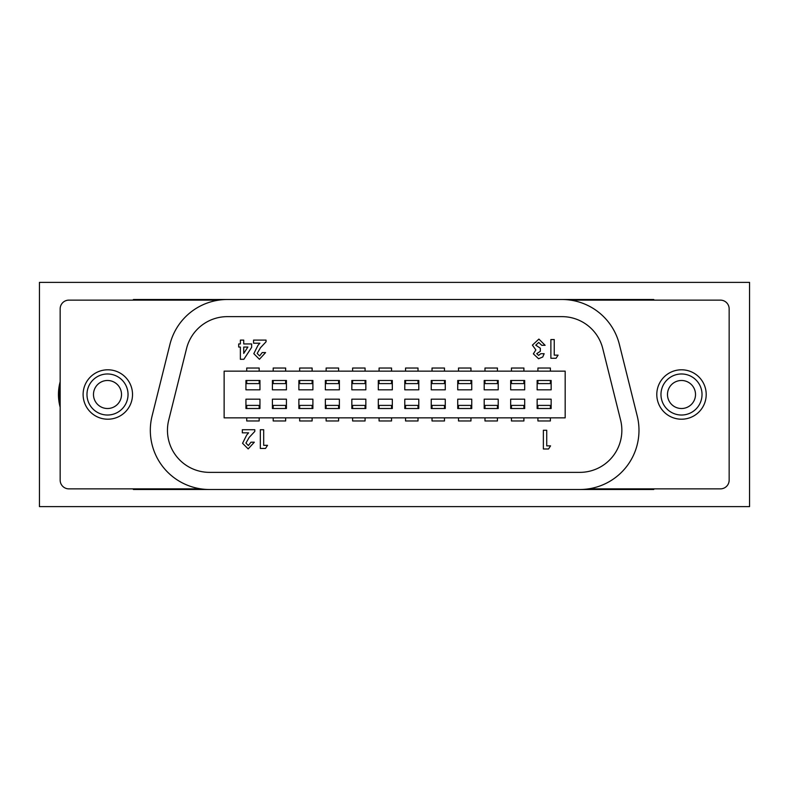 <?xml version="1.0" encoding="UTF-8"?>
<svg xmlns="http://www.w3.org/2000/svg" width="789" height="789" viewBox="0 0 789 789"><rect width="100%" height="100%" fill="white"/><g stroke="black" fill="none" stroke-linecap="round" stroke-linejoin="round"><path stroke-width="1.18" d="M58.455 394.5A48.277 48.277 0 0 0 60.161 407.232L60.161 480.146A8.718 8.718 0 0 0 68.88 488.864L132.828 488.864L133.449 489.496L653.686 489.496L654.318 488.864L720.426 488.864A8.718 8.718 0 0 0 729.154 480.146L729.154 308.854A8.718 8.718 0 0 0 720.426 300.136L654.318 300.136L653.686 299.504L133.449 299.504L132.828 300.136L68.88 300.136A8.718 8.718 0 0 0 60.161 308.854L60.161 381.768A48.277 48.277 0 0 0 58.455 394.5M749.55 282.383L39.45 282.383L39.45 506.617L749.55 506.617L749.55 282.383M681.499 408.515A14.015 14.015 0 0 1 667.484 394.5A14.015 14.015 0 0 1 681.499 380.485A14.015 14.015 0 0 1 695.513 394.5A14.015 14.015 0 0 1 681.499 408.515M681.499 415.024A20.524 20.524 0 0 1 660.975 394.5A20.524 20.524 0 0 1 681.499 373.976A20.524 20.524 0 0 1 702.023 394.5A20.524 20.524 0 0 1 681.499 415.024M107.501 408.515A14.015 14.015 0 0 1 93.487 394.5A14.015 14.015 0 0 1 107.501 380.485A14.015 14.015 0 0 1 121.516 394.5A14.015 14.015 0 0 1 107.501 408.515M107.501 415.024A20.524 20.524 0 0 1 86.977 394.5A20.524 20.524 0 0 1 107.501 373.976A20.524 20.524 0 0 1 128.025 394.5A20.524 20.524 0 0 1 107.501 415.024M125.707 403.958A20.248 20.248 0 0 0 125.707 385.042M107.817 369.794A24.706 24.706 0 0 1 132.522 394.5A24.706 24.706 0 0 1 107.817 419.206A24.706 24.706 0 0 1 83.111 394.5A24.706 24.706 0 0 1 107.817 369.794M681.499 369.794A24.706 24.706 0 0 1 706.204 394.5A24.706 24.706 0 0 1 681.499 419.206A24.706 24.706 0 0 1 656.793 394.5A24.706 24.706 0 0 1 681.499 369.794M551.156 408.515L537.141 408.515L537.141 399.175L551.156 399.175L551.156 408.515M524.685 408.515L510.67 408.515L510.67 399.175L524.685 399.175L524.685 408.515M498.214 408.515L484.199 408.515L484.199 399.175L498.214 399.175L498.214 408.515M471.743 408.515L457.728 408.515L457.728 399.175L471.743 399.175L471.743 408.515M445.262 408.515L431.248 408.515L431.248 399.175L445.262 399.175L445.262 408.515M418.791 408.515L404.777 408.515L404.777 399.175L418.791 399.175L418.791 408.515M392.32 408.515L378.306 408.515L378.306 399.175L392.32 399.175L392.32 408.515M365.849 408.515L351.835 408.515L351.835 399.175L365.849 399.175L365.849 408.515M339.378 408.515L325.354 408.515L325.354 399.175L339.378 399.175L339.378 408.515M312.898 408.515L298.883 408.515L298.883 399.175L312.898 399.175L312.898 408.515M286.427 408.515L272.412 408.515L272.412 399.175L286.427 399.175L286.427 408.515M259.956 408.515L245.941 408.515L245.941 399.175L259.956 399.175L259.956 408.515M588.377 488.864L720.426 488.864A8.718 8.718 0 0 0 729.154 480.146L729.154 308.854A8.718 8.718 0 0 0 720.426 300.136L570.516 300.136M224.135 417.854L224.135 371.146L565.171 371.146L565.171 417.854L224.135 417.854M259.956 389.825L245.941 389.825L245.941 380.485L259.956 380.485L259.956 389.825M286.427 389.825L272.412 389.825L272.412 380.485L286.427 380.485L286.427 389.825M312.898 389.825L298.883 389.825L298.883 380.485L312.898 380.485L312.898 389.825M339.378 389.825L325.354 389.825L325.354 380.485L339.378 380.485L339.378 389.825M365.849 389.825L351.835 389.825L351.835 380.485L365.849 380.485L365.849 389.825M392.32 389.825L378.306 389.825L378.306 380.485L392.32 380.485L392.32 389.825M418.791 389.825L404.777 389.825L404.777 380.485L418.791 380.485L418.791 389.825M445.262 389.825L431.248 389.825L431.248 380.485L445.262 380.485L445.262 389.825M471.743 389.825L457.728 389.825L457.728 380.485L471.743 380.485L471.743 389.825M498.214 389.825L484.199 389.825L484.199 380.485L498.214 380.485L498.214 389.825M524.685 389.825L510.67 389.825L510.67 380.485L524.685 380.485L524.685 389.825M551.156 389.825L537.141 389.825L537.141 380.485L551.156 380.485L551.156 389.825M579.807 489.496A59.175 59.175 0 0 0 637.226 416L619.365 344.369A59.175 59.175 0 0 0 561.955 299.504L227.36 299.504A59.175 59.175 0 0 0 169.941 344.369L152.08 416A59.175 59.175 0 0 0 209.499 489.496L579.807 489.496M579.807 472.364A42.044 42.044 0 0 0 620.608 420.142L602.747 348.511A42.044 42.044 0 0 0 561.955 316.636L227.36 316.636A42.044 42.044 0 0 0 186.559 348.511L168.708 420.142A42.044 42.044 0 0 0 209.499 472.364L579.807 472.364M246.72 417.854L246.72 420.971L259.177 420.971L259.177 417.854M259.177 371.146L259.177 368.029L246.72 368.029L246.72 371.146M273.191 417.854L273.191 420.971L285.648 420.971L285.648 417.854M285.648 371.146L285.648 368.029L273.191 368.029L273.191 371.146M299.662 417.854L299.662 420.971L312.119 420.971L312.119 417.854M312.119 371.146L312.119 368.029L299.662 368.029L299.662 371.146M326.133 417.854L326.133 420.971L338.599 420.971L338.599 417.854M338.599 371.146L338.599 368.029L326.133 368.029L326.133 371.146M352.614 417.854L352.614 420.971L365.07 420.971L365.07 417.854M365.07 371.146L365.07 368.029L352.614 368.029L352.614 371.146M379.085 417.854L379.085 420.971L391.541 420.971L391.541 417.854M391.541 371.146L391.541 368.029L379.085 368.029L379.085 371.146M405.556 417.854L405.556 420.971L418.012 420.971L418.012 417.854M418.012 371.146L418.012 368.029L405.556 368.029L405.556 371.146M432.027 417.854L432.027 420.971L444.483 420.971L444.483 417.854M444.483 371.146L444.483 368.029L432.027 368.029L432.027 371.146M458.498 417.854L458.498 420.971L470.964 420.971L470.964 417.854M470.964 371.146L470.964 368.029L458.498 368.029L458.498 371.146M484.979 417.854L484.979 420.971L497.435 420.971L497.435 417.854M497.435 371.146L497.435 368.029L484.979 368.029L484.979 371.146M511.45 417.854L511.45 420.971L523.906 420.971L523.906 417.854M523.906 371.146L523.906 368.029L511.45 368.029L511.45 371.146M537.92 417.854L537.92 420.971L550.377 420.971L550.377 417.854M550.377 371.146L550.377 368.029L537.92 368.029L537.92 371.146M218.8 300.136L68.88 300.136A8.718 8.718 0 0 0 60.161 308.854L60.161 480.146A8.718 8.718 0 0 0 68.88 488.864L200.939 488.864M653.686 489.496L133.449 489.496M59.54 404.688L59.54 384.312M133.449 299.504L653.686 299.504M550.564 445.854L548.552 448.98L543.365 448.98L543.365 430.261L546.728 430.261L546.728 445.854L550.564 445.854M267.52 445.321L265.518 448.438L260.321 448.438L260.321 429.719L263.684 429.719L263.684 445.321L267.52 445.321M248.377 445.558L250.961 442.195L254.324 442.195L248.18 448.911L242.568 443.3L246.671 435.074L248.624 432.836L242.322 432.836L242.322 429.719L254.808 429.719L254.808 431.425L249.265 437.323L245.921 443.063L248.377 445.558M558.079 355.149L556.077 358.275L550.88 358.275L550.88 339.556L554.243 339.556L554.243 355.149L558.079 355.149M538.611 355.395L540.8 353.709L544.163 353.709L542.724 357.013L538.591 358.748L533.364 353.847L535.869 349.921L532.407 345.128L538.897 339.073L545.12 345.316L541.757 345.316L538.709 342.436L535.761 345.168L540.317 348.196L540.317 351.312L536.727 353.63L538.611 355.395M259.62 355.928L262.204 352.575L265.568 352.575L259.423 359.291L253.811 353.679L257.914 345.454L259.867 343.215L253.565 343.215L253.565 340.098L266.051 340.098L266.051 341.795L260.508 347.693L257.165 353.442L259.62 355.928M251.652 347.338L243.87 359.291L240.369 359.291L240.369 347.052L238.692 347.052L238.692 343.935L240.369 343.935L240.369 340.098L243.732 340.098L243.732 343.935L251.652 343.935L251.652 347.338M247.874 347.052L243.732 347.052L243.732 353.423L247.874 347.052M259.177 408.515L259.177 405.398L246.72 405.398L246.72 408.515M285.648 408.515L285.648 405.398L273.191 405.398L273.191 408.515M312.119 408.515L312.119 405.398L299.662 405.398L299.662 408.515M338.599 408.515L338.599 405.398L326.133 405.398L326.133 408.515M365.07 408.515L365.07 405.398L352.614 405.398L352.614 408.515M391.541 408.515L391.541 405.398L379.085 405.398L379.085 408.515M418.012 408.515L418.012 405.398L405.556 405.398L405.556 408.515M444.483 408.515L444.483 405.398L432.027 405.398L432.027 408.515M470.964 408.515L470.964 405.398L458.498 405.398L458.498 408.515M497.435 408.515L497.435 405.398L484.979 405.398L484.979 408.515M523.906 408.515L523.906 405.398L511.45 405.398L511.45 408.515M550.377 408.515L550.377 405.398L537.92 405.398L537.92 408.515M259.177 380.485L259.177 383.602L246.72 383.602L246.72 380.485M285.648 380.485L285.648 383.602L273.191 383.602L273.191 380.485M312.119 380.485L312.119 383.602L299.662 383.602L299.662 380.485M338.599 380.485L338.599 383.602L326.133 383.602L326.133 380.485M365.07 380.485L365.07 383.602L352.614 383.602L352.614 380.485M391.541 380.485L391.541 383.602L379.085 383.602L379.085 380.485M418.012 380.485L418.012 383.602L405.556 383.602L405.556 380.485M444.483 380.485L444.483 383.602L432.027 383.602L432.027 380.485M470.964 380.485L470.964 383.602L458.498 383.602L458.498 380.485M497.435 380.485L497.435 383.602L484.979 383.602L484.979 380.485M523.906 380.485L523.906 383.602L511.45 383.602L511.45 380.485M550.377 380.485L550.377 383.602L537.92 383.602L537.92 380.485"/></g></svg>
